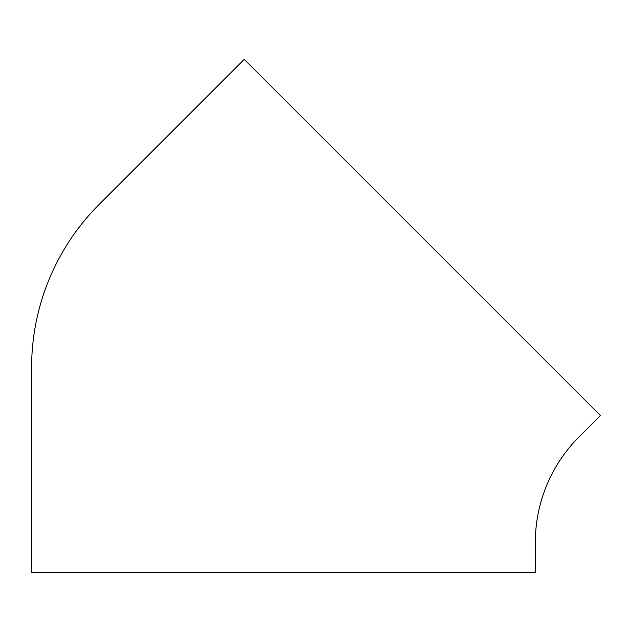 <?xml version="1.0" encoding="UTF-8"?>
<svg xmlns="http://www.w3.org/2000/svg" width="632" height="632" viewBox="0 0 632 632"><rect width="100%" height="100%" fill="white"/><g stroke="black" fill="none" stroke-linecap="round" stroke-linejoin="round"><path stroke-width="0.95" d="M31.6 367.563L31.6 572.647L535.32 572.647L535.32 542.548A149.507 149.507 0 0 1 579.117 436.823L600.4 415.54L244.213 59.353L99.2 204.373A230.791 230.791 0 0 0 31.6 367.563"/></g></svg>
